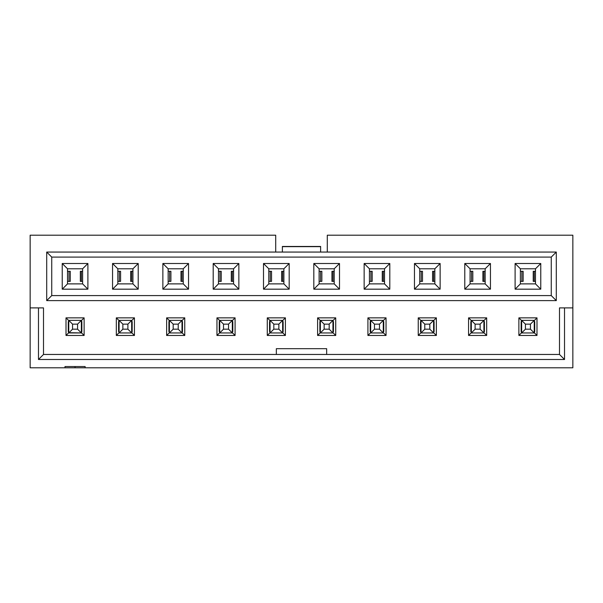 <?xml version="1.0" encoding="UTF-8"?>
<svg xmlns="http://www.w3.org/2000/svg" width="603" height="603" viewBox="0 0 603 603"><rect width="100%" height="100%" fill="white"/><g stroke="black" fill="none" stroke-linecap="round" stroke-linejoin="round"><path stroke-width="0.9" d="M46.702 300.618L51.737 295.591L51.737 257.089L46.702 252.062L46.702 300.618L556.298 300.618L551.263 295.591L551.263 257.089L556.298 252.062L556.298 300.618M320.623 252.062L282.377 252.062L282.377 246.461L320.623 246.461L320.623 252.062L556.298 252.062M85.121 367.8L64.996 367.8L64.996 366.541L85.121 366.541L85.121 367.8L572.85 367.8L572.85 307.892L559.494 307.892L559.494 354.458L43.506 354.458L43.506 307.892L30.15 307.892L30.15 235.2L275.714 235.2L275.714 252.062M283.885 283.885L283.885 268.795L268.795 268.795L268.795 283.885L283.885 283.885L289.176 289.176L289.176 263.503L263.503 263.503L263.503 289.176L289.176 289.176M268.795 283.885L263.503 289.176M268.795 268.795L263.503 263.503M283.885 268.795L289.176 263.503M233.565 283.885L233.565 268.795L218.474 268.795L218.474 283.885L233.565 283.885L238.856 289.176L238.856 263.503L213.191 263.503L213.191 289.176L238.856 289.176M218.474 283.885L213.191 289.176M218.474 268.795L213.191 263.503M233.565 268.795L238.856 263.503M183.252 283.885L183.252 268.795L168.154 268.795L168.154 283.885L183.252 283.885L188.535 289.176L188.535 263.503L162.87 263.503L162.87 289.176L188.535 289.176M168.154 283.885L162.87 289.176M168.154 268.795L162.87 263.503M183.252 268.795L188.535 263.503M132.931 283.885L132.931 268.795L117.834 268.795L117.834 283.885L132.931 283.885L138.215 289.176L138.215 263.503L112.55 263.503L112.55 289.176L138.215 289.176M117.834 283.885L112.55 289.176M117.834 268.795L112.55 263.503M132.931 268.795L138.215 263.503M82.611 283.885L82.611 268.795L67.513 268.795L67.513 283.885L82.611 283.885L87.895 289.176L87.895 263.503L62.23 263.503L62.23 289.176L87.895 289.176M67.513 283.885L62.23 289.176M67.513 268.795L62.23 263.503M82.611 268.795L87.895 263.503M68.516 331.695L68.516 332.946L66.006 335.464L84.118 335.464L81.601 332.946L81.601 331.695M68.772 332.698L81.601 332.946M84.118 335.464L84.118 317.856L81.352 320.623M84.118 317.856L66.006 317.856L68.516 320.366L81.601 320.366L81.601 321.625M134.439 335.464L131.921 332.946L118.836 332.946L116.326 335.464L134.439 335.464L134.439 317.856L116.326 317.856L116.326 335.464M118.836 321.625L118.836 320.366L131.921 320.366L134.439 317.856M118.836 320.366L116.326 317.856M184.759 335.464L182.242 332.946L169.157 332.946L166.639 335.464L184.759 335.464L184.759 317.856L166.639 317.856L166.639 335.464M169.157 321.625L169.157 320.366L182.242 320.366L184.759 317.856M169.157 320.366L166.639 317.856M235.08 335.464L232.562 332.946L219.477 332.946L216.959 335.464L235.08 335.464L235.08 317.856L216.959 317.856L216.959 335.464M219.477 321.625L219.477 320.366L232.562 320.366L235.08 317.856M219.733 320.623L216.959 317.856M285.4 335.464L282.882 332.946L269.797 332.946L267.28 335.464L285.4 335.464L285.4 317.856L267.28 317.856L267.28 335.464M269.797 321.625L269.797 320.366L282.882 320.366L285.4 317.856M270.054 320.623L267.28 317.856M30.15 307.892L30.15 367.8L64.996 367.8M38.479 307.892L38.479 359.494L43.506 354.458M276.34 354.458L276.34 348.677L326.66 348.677L326.66 354.458M51.737 295.591L551.263 295.591M51.737 257.089L551.263 257.089M313.824 289.176L313.824 263.503L339.497 263.503L339.497 289.176L313.824 289.176L319.115 283.885L319.115 268.795L313.824 263.503M364.144 289.176L364.144 263.503L389.809 263.503L389.809 289.176L364.144 289.176L369.435 283.885L369.435 268.795L364.144 263.503M414.465 289.176L414.465 263.503L440.13 263.503L440.13 289.176L414.465 289.176L419.748 283.885L419.748 268.795L414.465 263.503M464.785 289.176L464.785 263.503L490.45 263.503L490.45 289.176L464.785 289.176L470.069 283.885L470.069 268.795L464.785 263.503M515.105 289.176L515.105 263.503L540.77 263.503L540.77 289.176L515.105 289.176L520.389 283.885L520.389 268.795L515.105 263.503M282.377 252.062L46.702 252.062M572.85 307.892L572.85 235.2L327.286 235.2L327.286 252.062M536.994 317.856L536.994 335.464L518.881 335.464L518.881 317.856L536.994 317.856L534.484 320.366L521.399 320.366L518.881 317.856M486.674 317.856L486.674 335.464L468.561 335.464L468.561 317.856L486.674 317.856L484.164 320.366L471.079 320.366L468.561 317.856M436.361 317.856L436.361 335.464L418.241 335.464L418.241 317.856L436.361 317.856L433.843 320.366L420.758 320.366L418.241 317.856M386.041 317.856L386.041 335.464L367.92 335.464L367.92 317.856L386.041 317.856L383.523 320.366L370.438 320.366L367.92 317.856M335.72 317.856L335.72 335.464L317.6 335.464L317.6 317.856L335.72 317.856L333.203 320.366L320.118 320.366L317.6 317.856M66.006 317.856L66.006 335.464M520.389 268.795L535.487 268.795L535.487 283.885L520.389 283.885M535.487 283.885L540.77 289.176M535.487 268.795L540.77 263.503M470.069 268.795L485.166 268.795L485.166 283.885L470.069 283.885M485.166 283.885L490.45 289.176M485.166 268.795L490.45 263.503M419.748 268.795L434.846 268.795L434.846 283.885L419.748 283.885M434.846 283.885L440.13 289.176M434.846 268.795L440.13 263.503M369.435 268.795L384.526 268.795L384.526 283.885L369.435 283.885M384.526 283.885L389.809 289.176M384.526 268.795L389.809 263.503M319.115 268.795L334.205 268.795L334.205 283.885L319.115 283.885M334.205 283.885L339.497 289.176M334.205 268.795L339.497 263.503M559.494 354.458L564.521 359.494L38.479 359.494M317.6 335.464L320.118 332.946L333.203 332.946L335.72 335.464M367.92 335.464L370.438 332.946L383.523 332.946L386.041 335.464M418.241 335.464L420.758 332.946L433.843 332.946L436.361 335.464M468.561 335.464L471.079 332.946L484.164 332.946L486.674 335.464M518.881 335.464L521.399 332.946L521.399 331.695M534.484 331.695L534.484 332.946L521.399 332.946M534.228 332.698L536.994 335.464M564.521 359.494L564.521 307.892M75.058 366.541L75.058 367.8M68.772 320.623L68.516 321.625M119.093 332.698L118.836 331.695M131.673 320.623L131.921 321.625M131.921 331.695L131.921 332.946M169.413 332.698L169.157 331.695M181.993 320.623L182.242 321.625M182.242 331.695L182.242 332.946L182.242 331.695M219.733 332.698L219.477 331.695M232.313 320.623L232.562 321.625M232.562 331.695L232.313 332.698M270.054 332.698L269.797 331.695M282.634 320.623L282.882 321.625M282.882 331.695L282.882 332.946L282.882 331.695M332.946 332.698L333.203 331.695M333.203 321.625L332.946 320.623M320.118 320.366L320.118 321.625M320.118 332.946L320.118 331.695L320.366 332.698M383.267 332.698L383.523 331.695M383.523 321.625L383.267 320.623M370.438 320.366L370.438 321.625M370.438 331.695L370.687 332.698M433.587 332.698L433.843 331.695M433.843 321.625L433.843 320.366L433.843 321.625M420.758 320.366L420.758 321.625M420.758 331.695L421.007 332.698M483.908 332.698L484.164 331.695M484.164 321.625L483.908 320.623M471.327 320.623L471.079 321.625M471.079 331.695L471.327 332.698M534.228 320.623L534.484 321.625M521.399 321.625L521.399 320.366M534.228 321.625L534.733 321.625L534.733 331.695L534.228 331.695M534.228 332.946L534.228 320.366L521.648 320.366L521.648 332.946L525.424 329.178L530.459 329.178L534.228 332.946L521.648 332.946M521.648 331.695L521.143 331.695L521.143 321.625L521.648 321.625M483.908 321.625L484.413 321.625L484.413 331.695L483.908 331.695M483.908 332.946L483.908 320.366L471.327 320.366L471.327 332.946L475.104 329.178L480.139 329.178L483.908 332.946L471.327 332.946M471.327 331.695L470.83 331.695L470.83 321.625L471.327 321.625M433.587 321.625L434.092 321.625L434.092 331.695L433.587 331.695M433.587 332.946L433.587 320.366L421.007 320.366L421.007 332.946L424.783 329.178L429.818 329.178L433.587 332.946L421.007 332.946M421.007 331.695L420.51 331.695L420.51 321.625L421.007 321.625M383.267 321.625L383.772 321.625L383.772 331.695L383.267 331.695M383.267 332.946L383.267 320.366L370.687 320.366L370.687 332.946L374.463 329.178L379.498 329.178L383.267 332.946L370.687 332.946M370.687 331.695L370.189 331.695L370.189 321.625L370.687 321.625M332.946 321.625L333.451 321.625L333.451 331.695L332.946 331.695M332.946 332.946L332.946 320.366L320.366 320.366L320.366 332.946L324.143 329.178L329.178 329.178L332.946 332.946L320.366 332.946M320.366 331.695L319.869 331.695L319.869 321.625L320.366 321.625M270.054 331.695L269.549 331.695L269.549 321.625L270.054 321.625M282.634 332.946L282.634 320.366L270.054 320.366L270.054 332.946L273.822 329.178L278.857 329.178L282.634 332.946L270.054 332.946M282.634 321.625L283.131 321.625L283.131 331.695L282.634 331.695M219.733 331.695L219.228 331.695L219.228 321.625L219.733 321.625M232.313 332.946L232.313 320.366L219.733 320.366L219.733 332.946L223.502 329.178L228.537 329.178L232.313 332.946L219.733 332.946M232.313 321.625L232.811 321.625L232.811 331.695L232.313 331.695M169.413 331.695L168.908 331.695L168.908 321.625L169.413 321.625M181.993 332.946L181.993 320.366L169.413 320.366L169.413 332.946L173.182 329.178L178.217 329.178L181.993 332.946L169.413 332.946M181.993 321.625L182.49 321.625L182.49 331.695L181.993 331.695M119.093 331.695L118.587 331.695L118.587 321.625L119.093 321.625M131.673 332.946L131.673 320.366L119.093 320.366L119.093 332.946L122.861 329.178L127.896 329.178L131.673 332.946L119.093 332.946M131.673 321.625L132.17 321.625L132.17 331.695L131.673 331.695M68.772 331.695L68.267 331.695L68.267 321.625L68.772 321.625M81.352 332.946L81.352 320.366L68.772 320.366L68.772 332.946L72.541 329.178L77.576 329.178L81.352 332.946L68.772 332.946M81.352 321.625L81.857 321.625L81.857 331.695L81.352 331.695M525.424 329.178L525.424 324.143L530.459 324.143L534.228 320.366M525.424 324.143L521.648 320.366M475.104 329.178L475.104 324.143L480.139 324.143L483.908 320.366M475.104 324.143L471.327 320.366M424.783 329.178L424.783 324.143L429.818 324.143L433.587 320.366M424.783 324.143L421.007 320.366M374.463 329.178L374.463 324.143L379.498 324.143L383.267 320.366M374.463 324.143L370.687 320.366M324.143 329.178L324.143 324.143L329.178 324.143L332.946 320.366M324.143 324.143L320.366 320.366M273.822 329.178L273.822 324.143L278.857 324.143L282.634 320.366M273.822 324.143L270.054 320.366M223.502 329.178L223.502 324.143L228.537 324.143L232.313 320.366M223.502 324.143L219.733 320.366M173.182 329.178L173.182 324.143L178.217 324.143L181.993 320.366M173.182 324.143L169.413 320.366M122.861 329.178L122.861 324.143L127.896 324.143L131.673 320.366M122.861 324.143L119.093 320.366M72.541 329.178L72.541 324.143L77.576 324.143L81.352 320.366M72.541 324.143L68.772 320.366M331.944 281.375L331.944 271.305L333.014 271.305L333.014 281.375L331.944 281.375M320.585 281.375L320.585 271.305L321.859 271.305L321.859 281.375L319.115 281.375M384.526 281.375L382.264 281.375L382.264 271.305L384.526 271.305M370.905 281.375L370.905 271.305L372.179 271.305L372.179 281.375L369.435 281.375M421.226 281.375L421.226 271.305L422.499 271.305L422.499 281.375L419.748 281.375M434.846 281.375L432.585 281.375L432.585 271.305L434.846 271.305M471.546 281.375L471.546 271.305L472.82 271.305L472.82 281.375L470.069 281.375M482.905 281.375L482.905 271.305L483.975 271.305L483.975 281.375L482.905 281.375M521.866 281.375L521.866 271.305L523.14 271.305L523.14 281.375L520.389 281.375M535.487 281.375L533.225 281.375L533.225 271.305L535.487 271.305M82.611 281.375L80.342 281.375L80.342 271.305L82.611 271.305M68.983 281.375L68.983 271.305L70.265 271.305L70.265 281.375L67.513 281.375M119.304 281.375L119.304 271.305L120.585 271.305L120.585 281.375L117.834 281.375M132.931 281.375L130.663 281.375L130.663 271.305L132.931 271.305M183.252 281.375L180.983 281.375L180.983 271.305L183.252 271.305M169.624 281.375L169.624 271.305L170.905 271.305L170.905 281.375L168.154 281.375M218.474 271.305L221.218 271.305L221.218 281.375L218.474 281.375M232.374 271.305L232.374 281.375L231.303 281.375L231.303 271.305L233.565 271.305M270.265 281.375L270.265 271.305L271.538 271.305L271.538 281.375L268.795 281.375M283.885 281.375L281.624 281.375L281.624 271.305L283.885 271.305M530.459 329.178L530.459 324.143M480.139 329.178L480.139 324.143M429.818 329.178L429.818 324.143M379.498 329.178L379.498 324.143M329.178 329.178L329.178 324.143M278.857 329.178L278.857 324.143M228.537 329.178L228.537 324.143M178.217 329.178L178.217 324.143M127.896 329.178L127.896 324.143M77.576 329.178L77.576 324.143M334.205 281.375L333.014 281.375M333.014 271.305L334.205 271.305M320.585 271.305L319.115 271.305M383.335 271.305L383.335 281.375M370.905 271.305L369.435 271.305M421.226 271.305L419.748 271.305M433.655 271.305L433.655 281.375M471.546 271.305L470.069 271.305M485.166 281.375L483.975 281.375M483.975 271.305L485.166 271.305M521.866 271.305L520.389 271.305M534.296 271.305L534.296 281.375M81.413 271.305L81.413 281.375M68.983 271.305L67.513 271.305M119.304 271.305L117.834 271.305M131.733 271.305L131.733 281.375M182.053 271.305L182.053 281.375M169.624 271.305L168.154 271.305M219.944 271.305L219.944 281.375M233.565 281.375L232.374 281.375M270.265 271.305L268.795 271.305M282.694 271.305L282.694 281.375M282.377 246.642L320.623 246.642"/></g></svg>
